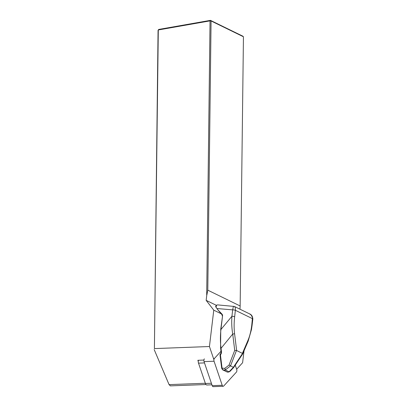 <?xml version="1.0" encoding="UTF-8"?>
<svg xmlns="http://www.w3.org/2000/svg" width="407" height="407" viewBox="0 0 407 407"><rect width="100%" height="100%" fill="white"/><g stroke="black" fill="none" stroke-linecap="round" stroke-linejoin="round"><path stroke-width="0.61" d="M198.397 360.271A3.002 1.628 87.9 0 0 198.25 361.452A3.002 1.628 87.9 0 0 198.509 363.141L205.413 383.496A3.002 1.628 87.9 0 0 206.898 384.997L211.925 384.808M203.907 360.063L197.858 360.292L198.25 361.452M236.645 369.251L242.603 362.729L244.022 350.798M221.077 313.726L213.772 310.159L209.442 346.525L213.909 359.686M206.787 295.029L206.156 300.351L213.772 310.159M206.695 294.892L210.043 20.874L158.303 29.96L154.406 348.59L209.442 346.525M243.442 36.767L240.15 305.978L207.789 290.166L211.075 20.955L210.043 20.874L210.45 20.35L242.811 36.162L243.442 36.767L211.075 20.955L210.45 20.35L158.705 29.441L158.064 30.266L154.406 348.59M240.15 305.978L239.988 309.198M206.883 294.866L207.789 290.166M170.365 385.867L169.068 384.62L154.161 349.532M215.7 306.557L217.552 309.462L221.881 314.555M215.578 306.557L216.448 305.199L217.608 304.894L216.656 305.148L215.934 307.31M216.3 305.306L206.156 300.351M229.899 371.459L229.116 371.769L233.348 367.338L229.06 365.054L234.717 350.381L232.723 334.04A1.999 0.259 -6.9 0 0 234.585 333.694L236.635 350.519L234.717 350.381M220.065 354.838L220.441 354.894L222.049 368.106L222.777 369.836L227.472 372.13L229.116 371.769M222.614 369.8L221.596 368.096L224.776 368.376L225.554 370.111L222.777 369.836A0.499 0.402 116 0 1 222.614 369.8L227.31 372.095A0.499 0.402 116 0 0 227.472 372.13L227.31 372.095A0.499 0.402 116 0 1 227.182 371.988M242.536 353.454L242.643 354.004L233.725 367.45L233.348 367.338L242.536 353.454L236.635 350.519M242.674 353.948L248.178 341.112A1.999 1.109 -156.8 0 0 248.021 340.257C249.796 336.05 251.048 330.993 251.77 325.096L252.488 317.44L251.109 314.957L249.552 313.868L234.391 306.461M228.795 371.698L225.554 370.111M217.552 309.462L222.013 314.133A2.503 2.02 116 0 1 222.543 315.954L220.904 329.736C220.223 336.207 220.268 342.399 221.042 348.311L232.723 334.04C231.751 328.373 231.486 322.451 231.919 316.28L232.682 309.864C233.201 307.056 233.521 305.886 233.659 306.359M234.396 306.461L235.037 307.107L235.485 309.132L234.661 316.732C233.974 322.649 233.949 328.307 234.585 333.694M222.543 315.954L220.67 329.807L231.919 316.28A1.999 0.468 6.8 0 1 234.661 316.732M216.829 308.526L232.682 309.869A1.999 0.468 6.8 0 1 235.424 310.322L252.533 318.681A1.999 0.468 -173.2 0 1 252.839 318.981A1.999 0.468 -173.2 0 0 252.533 318.681M249.562 313.868C251.531 314.611 252.625 316.315 252.839 318.981L252.075 325.397A1.999 0.468 -173.2 0 0 251.77 325.096M221.149 352.182L221.52 352.238L221.042 348.311L220.594 348.3L220.747 329.879M221.52 352.238L221.199 353.744L220.823 353.403L221.072 352.228L220.67 348.255M219.989 354.884L221.673 368.05M221.199 353.744L220.441 354.894L220.065 354.548L220.823 353.398M204.38 358.877A1.999 1.084 -92.1 0 0 204.055 361.609L212.21 385.648A1.999 1.084 87.9 0 0 213.197 386.65L223.199 386.274A1.999 1.084 -92.1 0 1 222.212 385.276L214.057 361.233A1.999 1.084 87.9 0 1 214.382 358.501L220.955 351.302M235.256 365.145L236.701 369.408A1.999 1.084 87.9 0 1 236.375 372.14L223.713 386.009A1.999 1.084 -92.1 0 1 223.199 386.274M169.068 384.62L205.337 383.257M230.489 365.944L225.351 369.932M224.776 368.376L229.06 365.054M242.409 353.342L248.021 340.257M236.467 350.488L230.504 365.949M232.682 309.864A1.999 0.468 6.8 0 1 235.424 310.322M222.013 314.133A0.499 0.285 136.3 0 0 221.963 314.642M220.645 313.278L221.917 314.606L222.39 316.097M198.509 363.141L204.497 362.917M205.413 383.496L211.401 383.272M204.055 361.609L214.057 361.233M212.21 385.648L222.212 385.276M213.517 358.536L214.382 358.501M170.304 385.872L205.978 384.534M229.477 371.723L228.169 372.151M229.924 371.433L233.71 367.47M234.396 306.456L217.603 304.894M252.075 325.397L251.44 329.65L248.178 341.112M220.065 354.548A0.499 0.499 0 0 0 219.983 354.863"/></g></svg>
